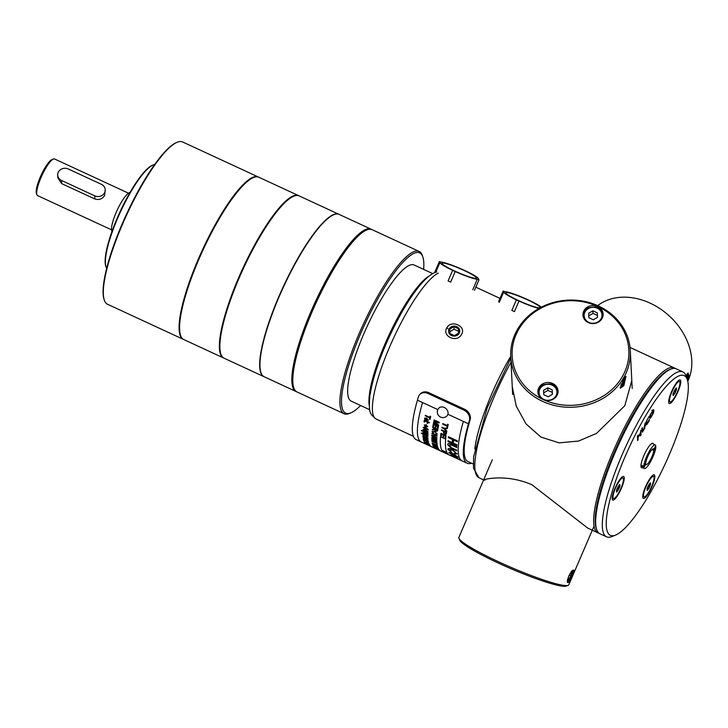 <?xml version="1.0" encoding="UTF-8"?>
<svg xmlns="http://www.w3.org/2000/svg" width="728" height="728" viewBox="0 0 728 728"><rect width="100%" height="100%" fill="white"/><g stroke="black" fill="none" stroke-linecap="round" stroke-linejoin="round"><path stroke-width="1.09" d="M596.414 528.765A89.699 20.175 -65.2 0 1 618.736 442.333A89.699 20.175 -65.2 0 1 670.179 369.396M446.883 327.736C441.486 336.209 456.966 343.37 461.461 334.489C466.885 326.417 451.396 319.264 446.883 327.736L447.929 328.719M631.795 380.544L624.824 405.714L596.496 433.415L578.551 441.05L559.14 442.861L540.95 437.082L525.998 423.896L516.225 406.051L512.248 386.513M675.147 368.486A90.854 20.439 114.8 0 0 674.192 367.886A90.854 20.439 114.8 0 0 671.726 367.449A90.854 20.439 114.8 0 0 615.242 446.664A90.854 20.439 114.8 0 0 597.861 532.796A90.854 20.439 114.8 0 0 598.944 533.142M485.303 479.989C476.503 481.372 502.848 471.935 531.95 484.775L587.815 528.146L597.861 532.796M687.578 373.409L687.814 376.13L686.923 378.514M687.378 379.861L688.943 376.085L688.133 373.027L685.949 375.657M597.67 305.614A59.851 46.692 41.6 0 1 663.263 310.983A59.851 46.692 41.6 0 1 690.299 374.556A59.851 46.692 41.6 0 1 687.769 381.317M456.774 326.663A5.587 5.005 177.1 0 1 457.148 335.317A5.587 5.005 177.1 0 1 448.584 331.358A5.587 5.005 177.1 0 1 456.774 326.663M453.981 326.644L458.394 328.692L458.585 333.16L454.363 335.581L449.94 333.542L449.749 329.065L453.981 326.644L454.108 329.211L449.877 331.631L449.749 329.065M458.504 331.24L454.108 329.211M449.877 331.631L449.959 333.551M687.35 373.628A5.797 1.301 -65.2 0 1 687.878 373.883A5.797 1.301 -65.2 0 1 686.877 378.378M686.013 375.821L687.177 375.557L686.613 377.614M646.883 420.957L646.537 423.023L647.037 423.641L649.513 419.264L648.939 421.294L646.555 424.861L645.882 424.142L646.382 421.43L649.358 416.088L646.61 420.82M646.009 422.786L647.037 423.641M649.34 416.898L648.875 416.68M649.394 416.807L648.939 416.598M645.936 424.57L646.555 424.861L645.882 424.142M644.899 427.909L642.387 432.186L641.732 428.792L642.36 427.727L642.742 431.085L643.634 429.957L645.135 422.968L645.281 425.771L644.58 427.764M641.805 430.202L642.742 431.085M638.128 436.855L640.294 433.151L640.831 430.321L641.059 434.807L640.431 435.881L640.322 433.688L638.156 437.382L637.637 440.649L637.419 436.163L638.037 435.098L638.128 436.855L637.437 436.536M641.059 434.807L640.367 434.489M638.265 439.585L637.573 439.257M638.156 437.382L637.464 437.064M653.28 409.618L653.935 410.383L653.453 413.076L650.413 418.263L649.767 417.499L650.25 414.796L653.28 409.618L653.935 410.383L652.925 409.919M649.895 416.134L651.942 415.752L653.28 411.493L652.825 410.801L650.741 414.369L650.659 417.08L649.385 416.498M649.84 417.999L650.413 418.263L649.767 417.499M653.28 411.493L652.379 410.592M653.462 444.107A13.504 3.039 114.8 0 0 652.133 443.316A13.504 3.039 114.8 0 0 644.489 454.263A13.504 3.039 114.8 0 0 641.086 467.167A13.504 3.039 114.8 0 0 642.56 467.667M688.288 385.431A87.97 19.793 -65.2 0 1 661.97 470.67A87.97 19.793 -65.2 0 1 615.442 535.135A87.97 19.793 -65.2 0 1 629.283 447.219A87.97 19.793 -65.2 0 1 687.35 379.77A87.97 19.793 -65.2 0 1 688.288 385.431M620.993 478.096A12.977 2.921 -65.2 0 1 622.904 476.522A12.977 2.921 -65.2 0 1 620.866 489.489A12.977 2.921 -65.2 0 1 612.293 499.444A12.977 2.921 -65.2 0 1 614.514 489.462A12.977 2.921 -65.2 0 1 620.993 478.096M678.005 391.546A12.977 2.921 -65.2 0 1 668.814 402.903A12.977 2.921 -65.2 0 1 672.081 390.499A12.977 2.921 -65.2 0 1 679.424 379.98A12.977 2.921 -65.2 0 1 678.005 391.546M642.742 496.96A12.977 2.921 -65.2 0 1 646.628 484.384A12.977 2.921 -65.2 0 1 653.489 474.874A12.977 2.921 -65.2 0 1 651.451 487.842A12.977 2.921 -65.2 0 1 642.879 497.797A12.977 2.921 -65.2 0 1 642.742 496.96M670.916 369.078L669.478 369.651A89.699 20.175 114.8 0 0 618.736 442.333A89.699 20.175 114.8 0 0 596.159 528.064L596.651 529.529A90.854 20.439 -65.2 0 1 619.519 442.697A90.854 20.439 -65.2 0 1 670.916 369.078A90.854 20.439 -65.2 0 1 676.23 368.832L682.855 371.899A90.854 20.439 114.8 0 0 626.144 445.773A90.854 20.439 114.8 0 0 606.533 536.809A90.854 20.439 114.8 0 0 611.848 536.563L615.442 535.135M606.533 536.809L599.899 533.742A90.854 20.439 -65.2 0 1 596.651 529.529M687.35 379.77L686.113 376.112A90.854 20.439 114.8 0 0 682.855 371.899M617.845 487.068L619.328 487.751A3.64 0.819 -65.2 0 1 618.927 488.679L617.435 487.997M619.419 484.948L619.883 485.166A3.64 0.819 -65.2 0 1 619.91 485.621L619.137 485.267M616.489 490.317L617.653 490.854A3.64 0.819 -65.2 0 1 617.235 491.327L616.516 491M617.235 491.327L616.58 492.064L616.543 491.364A3.64 0.819 -65.2 0 1 616.525 490.909L617.107 488.779A3.64 0.819 -65.2 0 1 617.508 487.851L618.773 485.685A3.64 0.819 -65.2 0 1 619.2 485.203L619.846 484.466L619.883 485.166M618.927 488.679L617.653 490.854M618.309 490.117L616.825 489.434M619.91 485.621L619.947 486.322L618.709 485.749M621.057 488.115A11.248 2.53 -65.2 0 1 613.486 498.471A11.248 2.53 -65.2 0 1 615.915 487.205A11.248 2.53 -65.2 0 1 622.94 478.059A11.248 2.53 -65.2 0 1 621.057 488.115M619.947 486.322L619.328 487.751M652.916 448.894L653.744 449.276L655.782 445.791A12.977 2.921 -65.2 0 0 655.245 444.935A12.977 2.921 -65.2 0 0 648.63 452.525A12.977 2.921 -65.2 0 0 643.752 466.357L645.782 462.871A8.654 1.947 -65.2 0 1 649.13 453.717A8.654 1.947 -65.2 0 1 653.435 448.867A8.654 1.947 -65.2 0 1 653.744 449.276M655.209 446.783L655.846 447.074L653.808 450.559L651.897 449.667M645.208 463.854L645.845 464.155L643.816 467.631L640.949 466.311M640.995 465.074L643.752 466.357M655.846 447.074A12.977 2.921 -65.2 0 1 650.086 462.48A12.977 2.921 -65.2 0 1 644.344 468.495A12.977 2.921 -65.2 0 1 643.816 467.631M653.808 450.559A8.654 1.947 -65.2 0 1 649.986 460.56A8.654 1.947 -65.2 0 1 646.164 464.564A8.654 1.947 -65.2 0 1 645.845 464.155M538.984 308.417A20.912 2.412 -156.7 0 1 518.991 301.055L516.443 299.881A20.912 2.412 -156.7 0 1 503.767 291.91A20.912 2.412 -156.7 0 1 504.158 291.664L503.157 291.054L504.886 291.628A20.912 2.412 -156.7 0 1 526.954 299.299L529.502 300.482A20.912 2.412 -156.7 0 1 541.314 307.171M539.548 307.853A18.746 2.166 -156.7 0 1 520.156 301.31A18.746 2.166 -156.7 0 1 505.751 292.765A18.746 2.166 -156.7 0 1 523.832 298.198A18.746 2.166 -156.7 0 1 540.194 307.598A18.746 2.166 -156.7 0 1 539.548 307.853M518.991 301.055L514.459 311.584L511.848 310.428L516.38 299.9M472.763 289.753L477.295 279.224A20.912 2.412 -156.7 0 1 455.228 271.544L452.68 270.37A20.912 2.412 -156.7 0 1 440.003 262.399A20.912 2.412 -156.7 0 1 440.394 262.153L439.394 261.543L434.862 272.063L435.344 272.418M439.394 261.543L441.123 262.116A20.912 2.412 -156.7 0 1 463.19 269.788L465.747 270.971A20.912 2.412 -156.7 0 1 478.414 278.942A20.912 2.412 -156.7 0 1 478.023 279.188L479.033 279.798L477.295 279.224M452.616 270.388L448.084 280.917L450.696 282.073L455.228 271.544M442.633 262.999A18.746 2.166 -156.7 0 1 462.025 269.542A18.746 2.166 -156.7 0 1 476.43 278.087A18.746 2.166 -156.7 0 1 458.358 272.654A18.746 2.166 -156.7 0 1 441.987 263.254A18.746 2.166 -156.7 0 1 442.633 262.999M624.888 380.589C623.332 385.067 621.767 387.405 620.183 387.605L620.147 387.587M623.523 379.616L620.192 388.27L623.823 385.694L625.98 376.34L623.523 379.616M517.608 329.174A59.851 53.599 -2.9 0 0 510.756 356.647A59.851 53.599 -2.9 0 0 557.448 406.115A59.851 53.599 -2.9 0 0 623.45 378.16A59.851 53.599 -2.9 0 0 630.312 350.687A59.851 53.599 -2.9 0 0 583.61 301.219A59.851 53.599 -2.9 0 0 517.608 329.174M543.252 399.572A58.404 52.307 177.1 0 1 518.855 329.12A58.404 52.307 177.1 0 1 597.743 306.479A58.404 52.307 177.1 0 1 622.149 376.931A58.404 52.307 177.1 0 1 543.252 399.572A10.092 9.045 177.1 0 1 537.883 392.028A10.092 9.045 177.1 0 1 547.511 382.5A10.092 9.045 177.1 0 1 558.048 391.027A10.092 9.045 177.1 0 1 556.893 395.659A10.092 9.045 177.1 0 1 543.252 399.572M601.965 318.655A10.092 9.045 177.1 0 1 590.827 323.369A10.092 9.045 177.1 0 1 582.955 315.033A10.092 9.045 177.1 0 1 587.633 306.943A10.092 9.045 177.1 0 1 597.743 306.479A10.092 9.045 177.1 0 1 603.121 314.023A10.092 9.045 177.1 0 1 601.965 318.655M548.193 396.769L543.77 394.722L543.579 390.254L547.811 387.824L552.224 389.871L552.415 394.339L548.193 396.769M543.579 390.254L543.798 394.731M552.352 392.438L547.938 390.39L547.811 387.824M547.938 390.39L543.707 392.82M593.265 319.765L588.852 317.717L588.661 313.249L592.883 310.829L597.306 312.867L597.497 317.344L593.265 319.765M588.661 313.249L588.87 317.726M597.433 315.433L593.011 313.386L592.883 310.829M593.011 313.386L588.788 315.816M625.261 376.995A5.797 1.301 -65.2 0 1 625.452 377.259A5.797 1.301 -65.2 0 1 625.216 379.534A5.797 1.301 -65.2 0 1 620.711 387.487A5.797 1.301 -65.2 0 1 620.183 387.287M623.914 378.979L624.751 378.933L623.86 382.191L621.921 385.503L620.866 385.567L621.339 383.829M623.86 382.191L622.458 381.545M621.002 385.085L621.921 385.503M647.074 488.661L648.239 489.198A3.64 0.819 -65.2 0 1 647.811 489.68L647.165 490.417L647.128 489.716A3.64 0.819 -65.2 0 1 647.101 489.262L647.683 487.132A3.64 0.819 -65.2 0 1 648.084 486.195L649.358 484.029A3.64 0.819 -65.2 0 1 649.785 483.556L650.432 482.819L650.468 483.51A3.64 0.819 -65.2 0 1 650.486 483.965L649.722 483.61M650.004 483.301L650.468 483.51M648.43 485.412L649.913 486.104A3.64 0.819 -65.2 0 1 649.503 487.032L648.02 486.34M647.811 489.68L647.101 489.343M650.486 483.965L649.913 486.104M650.523 484.666L649.294 484.102M649.503 487.032L648.894 488.461L647.41 487.778M651.205 477.805A11.248 2.53 -65.2 0 1 653.526 476.403A11.248 2.53 -65.2 0 1 651.096 487.678A11.248 2.53 -65.2 0 1 644.071 496.824A11.248 2.53 -65.2 0 1 645.126 488.825A11.248 2.53 -65.2 0 1 651.205 477.805M648.894 488.461L648.239 489.198M569.36 579.543L567.44 581.381M572.517 570.606L572.49 572.354M573.427 570.115C570.989 569.687 565.301 582.891 568.067 582.573C569.76 582.628 575.439 569.46 573.427 570.115L573.191 570.179M567.549 582.082L568.067 582.573L567.64 581.435M594.021 526.235L568.823 584.739A59.851 6.907 -156.7 0 1 568.14 585.312A59.851 6.907 -156.7 0 1 566.775 585.558A59.851 6.907 -156.7 0 1 508.053 566.065A59.851 6.907 -156.7 0 1 458.94 538.283A59.851 6.907 -156.7 0 1 458.886 537.391L492.319 459.759M458.94 538.283L459.696 540.149A58.404 6.734 23.3 0 0 498.544 563.172A58.404 6.734 23.3 0 0 566.266 586.04L568.14 585.312M572.381 570.725A5.797 1.301 -65.2 0 1 572.517 570.952A5.797 1.301 -65.2 0 1 571.061 576.494A5.797 1.301 -65.2 0 1 567.785 581.19A5.797 1.301 -65.2 0 1 567.44 581.199M568.823 576.003L570.77 572.681L571.817 572.627L570.925 575.884L568.987 579.206L567.94 579.26L568.823 576.003M568.067 578.778L568.987 579.206M569.323 575.147L570.925 575.884M673.009 393.766L674.173 394.303A3.64 0.819 -65.2 0 1 673.746 394.785L673.091 395.522L673.054 394.822A3.64 0.819 -65.2 0 1 673.036 394.367L673.618 392.237A3.64 0.819 -65.2 0 1 674.019 391.309L675.284 389.134A3.64 0.819 -65.2 0 1 675.711 388.661L676.367 387.924L676.403 388.625A3.64 0.819 -65.2 0 1 676.421 389.08L675.648 388.716M673.746 394.785L673.027 394.458M674.356 390.517L675.839 391.209A3.64 0.819 -65.2 0 1 675.438 392.137L673.955 391.455M675.939 388.406L676.403 388.625M676.421 389.08L676.458 389.771L675.229 389.207M675.438 392.137L674.82 393.575L673.336 392.883M669.478 400.691A11.248 2.53 -65.2 0 1 673.427 388.625A11.248 2.53 -65.2 0 1 679.452 381.518A11.248 2.53 -65.2 0 1 677.022 392.783A11.248 2.53 -65.2 0 1 670.006 401.929A11.248 2.53 -65.2 0 1 669.478 400.691M676.458 389.771L675.839 391.209M674.82 393.575L674.173 394.303M448.967 454.836L448.976 454.809A82.637 18.591 114.8 0 0 449.303 454.982A82.664 18.591 -65.2 0 1 448.967 454.836L416.152 439.63A82.637 18.591 -65.2 0 1 417.444 400.173L418.382 396.933A8.654 6.989 43.2 0 1 419.728 394.54L420.493 393.739A8.654 6.989 43.2 0 1 428.819 392.701L464.519 409.227A8.654 6.989 43.2 0 1 470.151 419.738L469.214 422.977A80.763 18.164 114.8 0 0 467.949 461.543L473.209 463.973M419.728 394.54A8.654 6.989 43.2 0 1 428.055 393.511L463.763 410.037A8.654 6.989 43.2 0 1 469.396 420.538L468.45 423.778A82.637 18.591 114.8 0 0 467.158 463.245A82.637 18.591 114.8 0 0 471.517 463.19M449.749 455.182A82.664 18.591 -65.2 0 1 449.294 455.009L444.189 452.643A82.664 18.591 114.8 0 1 443.862 452.47L448.976 454.809M444.653 428.756L446.819 431.085A82.637 18.591 114.8 0 0 446.71 431.686A82.664 18.591 -65.2 0 1 446.81 431.103L444.635 428.774L447.283 428.665A82.664 18.591 -65.2 0 1 447.429 428L444.162 428.219L447.438 427.982A82.637 18.591 114.8 0 0 447.301 428.646L447.283 428.665M441.996 427.218L444.171 428.21L441.996 427.218A82.664 18.591 114.8 0 0 441.896 427.755L444.053 428.756L446.71 431.686M441.532 429.784L446.628 432.15A82.637 18.591 114.8 0 0 446.382 433.597L446.373 433.615A82.664 18.591 -65.2 0 1 446.619 432.168L441.532 429.784A82.664 18.591 114.8 0 0 441.423 430.321L443.498 431.276A82.664 18.591 114.8 0 0 443.334 432.259L444.671 434.379L446.246 434.152M447.611 424.215L448.23 424.479L447.611 424.215A82.664 18.591 114.8 0 0 447.283 425.634L442.788 423.55L447.283 425.616M448.23 424.479A82.637 18.591 114.8 0 0 447.465 427.846L447.456 427.864A82.664 18.591 -65.2 0 1 448.211 424.488L448.23 424.479M434.152 419.91L439.248 422.267A82.637 18.591 114.8 0 0 439.093 422.977L439.084 422.995A82.664 18.591 -65.2 0 1 439.239 422.286L434.152 419.91A82.664 18.591 114.8 0 0 434.034 420.384L438.374 422.395L433.815 421.412L438.393 422.377M434.507 421.976L438.666 425.025A82.637 18.591 114.8 0 0 438.538 425.634A82.664 18.591 -65.2 0 1 438.647 425.043L434.498 421.994L439.084 422.995M433.815 421.412A82.664 18.591 114.8 0 0 433.724 421.831L437.783 424.824L433.515 422.85L437.692 424.761M450.523 455.319L459.459 459.423A82.637 18.591 114.8 0 0 460.105 459.932L460.096 459.959A82.664 18.591 -65.2 0 1 459.45 459.45L450.523 455.319A82.664 18.591 114.8 0 0 451.196 455.846L452.224 456.32A82.664 18.591 -65.2 0 1 451.815 456.019L458.631 459.177A82.664 18.591 114.8 0 0 459.031 459.468L458.84 459.423M433.296 424.014L438.393 426.371A82.637 18.591 114.8 0 0 437.956 428.783A82.664 18.591 -65.2 0 1 438.383 426.39L433.296 424.014A82.664 18.591 114.8 0 0 432.832 426.517L433.442 426.781A82.664 18.591 -65.2 0 1 433.797 424.752A82.637 18.591 114.8 0 0 433.442 426.781M436.145 425.844A82.637 18.591 114.8 0 0 435.817 427.654A82.664 18.591 -65.2 0 1 436.136 425.834L437.692 426.562A82.664 18.591 114.8 0 0 437.337 428.519L437.956 428.783M440.558 436.718L445.673 439.066A82.637 18.591 114.8 0 0 446.91 452.498L446.901 452.525A82.664 18.591 -65.2 0 1 445.663 439.084L440.558 436.718A82.664 18.591 114.8 0 0 441.796 450.159L446.901 452.525M432.741 427.099L437.846 429.456A82.637 18.591 114.8 0 0 437.628 430.867L437.61 430.885A82.664 18.591 -65.2 0 1 437.828 429.474L432.741 427.099A82.664 18.591 114.8 0 0 432.659 427.536L434.925 428.592A82.664 18.591 114.8 0 0 434.853 429.074L432.387 429.374L434.807 429.283M431.759 438.211L436.855 440.567A82.637 18.591 114.8 0 0 436.864 440.886A82.664 18.591 -65.2 0 1 436.846 440.595L431.759 438.211A82.664 18.591 114.8 0 0 431.75 438.529L435.754 440.376L431.795 439.721L435.763 440.358M432.996 440.267L436.909 442.078A82.637 18.591 114.8 0 0 436.927 442.351L436.909 442.378A82.664 18.591 -65.2 0 1 436.9 442.096L432.887 440.249L436.864 440.886M436.345 442.397L436.946 442.67A82.637 18.591 114.8 0 0 437.119 444.289A82.664 18.591 -65.2 0 1 436.936 442.697L436.345 442.397A82.664 18.591 114.8 0 0 436.391 443.106L431.895 441.022L436.391 443.079M448.457 436.745L457.402 440.859A82.637 18.591 114.8 0 0 457.284 441.696A82.664 18.591 -65.2 0 1 457.384 440.877L448.457 436.745A82.664 18.591 114.8 0 0 448.348 437.583L452.552 439.53A82.664 18.591 114.8 0 0 452.215 442.651L448.011 440.704L452.215 442.624M453.617 440.021A82.637 18.591 114.8 0 0 453.28 443.115L456.947 444.817A82.637 18.591 114.8 0 0 456.893 445.572L456.875 445.591A82.664 18.591 -65.2 0 1 456.938 444.835L453.271 443.134A82.664 18.591 -65.2 0 1 453.608 440.021L457.284 441.696M432.186 442.906L437.282 445.272A82.637 18.591 114.8 0 0 437.41 445.882L437.41 445.882A82.664 18.591 -65.2 0 1 437.273 445.299L432.186 442.906M447.665 444.681C447.656 443.234 448.985 443.143 451.651 444.417L456.811 446.801A82.637 18.591 114.8 0 0 456.774 447.52A82.664 18.591 -65.2 0 1 456.802 446.828L451.642 444.444C448.967 443.17 447.647 443.252 447.656 444.699L451.606 448.412L456.756 450.805A82.664 18.591 -65.2 0 1 456.738 450.177L451.588 447.793L448.721 445.136L451.606 447.766L456.756 450.15A82.637 18.591 114.8 0 0 456.774 450.778L456.756 450.805M447.838 443.989L447.656 444.699M433.187 446.064L438.283 448.421A82.637 18.591 114.8 0 0 438.374 448.584L438.356 448.612A82.664 18.591 -65.2 0 1 438.274 448.448L433.187 446.064M448.958 449.822L451.424 451.988L448.939 449.84L452.461 450.204L456.156 453.216L454.463 453.38L456.165 453.198M448.011 448.876L447.938 449.422C448.002 448.193 449.495 448.257 452.425 449.576L457.139 454.081L452.406 449.595C449.476 448.275 447.993 448.221 447.938 449.422L451.424 451.988M433.624 446.837L438.456 448.748A82.637 18.591 114.8 0 0 438.556 448.921L438.547 448.949A82.664 18.591 -65.2 0 1 438.447 448.776L433.624 446.837A82.664 18.591 114.8 0 0 433.715 447.01L439.13 449.74A82.637 18.591 114.8 0 1 439.02 449.604L434.225 447.201L438.547 448.949M434.243 447.174L439.02 449.604M448.821 452.598L454.063 456.265C456.929 457.594 458.258 457.903 458.067 457.166L452.834 453.48C450.113 452.297 448.785 452.106 448.83 452.898M448.848 452.871C448.794 452.079 450.132 452.27 452.843 453.453L458.085 457.148M434.125 447.493L439.221 449.859A82.637 18.591 114.8 0 0 439.839 450.45L439.83 450.477A82.664 18.591 -65.2 0 1 439.212 449.877L434.125 447.493M437.219 449.03A82.637 18.591 114.8 0 0 437.646 449.422L437.628 449.449A82.664 18.591 -65.2 0 1 437.155 449.003L438.711 449.722A82.664 18.591 114.8 0 0 439.23 450.204L439.83 450.477M434.889 447.947A82.637 18.591 114.8 0 0 435.362 448.384L435.362 448.384A82.664 18.591 -65.2 0 1 434.816 447.92L436.554 448.721A82.664 18.591 114.8 0 0 437.028 449.176L437.628 449.449M434.944 448.248L435.653 448.575A82.637 18.591 114.8 0 0 435.79 448.666L435.772 448.694A82.664 18.591 -65.2 0 1 435.644 448.603L434.944 448.248A82.664 18.591 114.8 0 0 434.998 448.321L434.179 447.92L435.007 448.293M435.69 448.675L440.786 451.069L435.69 448.675M441.505 434.088A82.637 18.591 114.8 0 0 441.25 436.218L441.241 436.236A82.664 18.591 -65.2 0 1 441.496 434.088L443.234 434.889A82.664 18.591 114.8 0 0 442.997 436.836L443.598 437.109A82.664 18.591 -65.2 0 1 443.834 435.162A82.637 18.591 114.8 0 0 443.616 437.091L443.598 437.109M440.959 433.324L446.073 435.663A82.637 18.591 114.8 0 0 445.764 438.22L445.745 438.238A82.664 18.591 -65.2 0 1 446.064 435.69L440.959 433.324A82.664 18.591 114.8 0 0 440.64 435.963L441.241 436.236M442.014 450.55L447.129 452.889L442.014 450.55A82.664 18.591 114.8 0 0 442.114 450.723L446.137 452.552M443.989 451.997L447.702 453.717A82.637 18.591 114.8 0 0 447.82 453.853A82.664 18.591 -65.2 0 1 447.693 453.744L443.689 451.888L447.238 453.071M447.001 453.735L443.143 451.952M432.041 431.495L434.889 431.331L432.032 431.513L433.615 433.497L432.687 431.54L434.825 431.759L436.727 433.679L435.581 433.97L436.736 433.661M432.614 431.75L433.824 433.196M434.889 431.331L437.209 434.252L434.889 431.331M431.95 433.224L437.064 435.562L431.95 433.224A82.664 18.591 114.8 0 0 431.922 433.588L434.325 434.698A82.664 18.591 114.8 0 0 434.225 436.118L431.822 435.007L434.225 436.09M434.935 434.98A82.637 18.591 114.8 0 0 434.844 436.372L436.936 437.346A82.637 18.591 114.8 0 0 436.918 437.692L436.9 437.71A82.664 18.591 -65.2 0 1 436.918 437.364L434.825 436.4A82.664 18.591 -65.2 0 1 434.925 434.98L437.037 435.926M431.74 437.619L433.296 438.029L431.74 437.619A82.664 18.591 114.8 0 0 431.74 437.983L436.846 439.348A82.664 18.591 -65.2 0 1 436.855 438.984L431.786 435.644A82.664 18.591 114.8 0 0 431.777 436.008L433.306 437A82.664 18.591 114.8 0 0 433.287 438.047M431.786 435.644L436.873 438.966A82.637 18.591 114.8 0 0 436.864 439.321L436.846 439.348M432.978 445.673A82.664 18.591 114.8 0 0 433.078 445.891L437.928 447.656A82.664 18.591 -65.2 0 1 437.692 446.992L432.596 444.635A82.664 18.591 114.8 0 0 432.659 444.835L434.925 445.882A82.664 18.591 114.8 0 0 435.007 446.109L432.978 445.673L435.035 446.182M432.596 444.635L437.71 446.965A82.637 18.591 114.8 0 0 437.938 447.629L437.956 447.829M425.334 415.288L429.82 417.371L425.334 415.288M430.102 416.179L430.712 416.443A82.637 18.591 114.8 0 0 430.066 419.319A82.664 18.591 -65.2 0 1 430.703 416.462L430.102 416.179A82.664 18.591 114.8 0 0 429.82 417.39M424.315 420.083L429.429 422.431A82.637 18.591 114.8 0 0 429.356 422.841L429.338 422.859A82.664 18.591 -65.2 0 1 429.42 422.449L424.315 420.083A82.664 18.591 114.8 0 0 424.242 420.502L429.338 422.859M425.707 419.665L425.161 418.473L426.481 418.482A82.664 18.591 114.8 0 0 426.098 420.356L428.419 420.192L426.708 418.099L428.437 420.174M424.715 418.063L426.717 418.081L424.551 418.427L425.525 420.083M424.096 421.257L424.824 421.567A82.637 18.591 114.8 0 0 424.743 422.031L424.733 422.049A82.664 18.591 -65.2 0 1 424.815 421.585L424.096 421.257A82.664 18.591 114.8 0 0 424.014 421.721L424.733 422.049M424.77 430.667A82.637 18.591 114.8 0 0 424.743 431.012A82.664 18.591 -65.2 0 1 424.761 430.658L428.064 432.186A82.664 18.591 -65.2 0 1 428.082 431.913L424.324 428.828A82.664 18.591 114.8 0 0 424.215 430.057L422.986 429.493L424.215 430.03M424.324 428.828L428.1 431.895A82.637 18.591 114.8 0 0 428.082 432.168L428.064 432.186M427.09 422.631L427.809 422.95A82.637 18.591 114.8 0 0 427.727 423.414L427.718 423.432A82.664 18.591 -65.2 0 1 427.8 422.968L427.09 422.631A82.664 18.591 114.8 0 0 427.008 423.095L427.718 423.432M421.312 433.069L428.009 436.145A82.637 18.591 114.8 0 0 428.019 436.354L428 436.372A82.664 18.591 -65.2 0 1 428 436.163L421.312 433.069A82.664 18.591 114.8 0 0 421.312 433.278L424.67 435.399L428 436.372M426.335 426.144A82.637 18.591 114.8 0 0 426.226 426.963L426.208 426.981A82.664 18.591 -65.2 0 1 426.326 426.144L427.709 426.781A82.664 18.591 -65.2 0 1 427.764 426.426L426.381 425.78A82.664 18.591 -65.2 0 1 426.508 424.925A82.637 18.591 114.8 0 0 426.39 425.762L427.782 426.408A82.637 18.591 114.8 0 0 427.727 426.763L427.709 426.781M425.925 424.651L426.517 424.906L425.925 424.651A82.664 18.591 114.8 0 0 425.798 425.507L424.397 424.861L425.798 425.489M422.868 435.553A82.664 18.591 114.8 0 0 422.877 435.826L428 438.192A82.664 18.591 -65.2 0 1 427.991 438.019L426.79 437.346M426.071 436.5L428 438.001A82.637 18.591 114.8 0 0 428.019 438.174L428 438.192M424.97 428.464A82.637 18.591 114.8 0 0 424.934 428.828A82.664 18.591 -65.2 0 1 424.961 428.464L428.264 429.993A82.664 18.591 -65.2 0 1 428.301 429.693L425.161 426.808L428.31 429.675A82.637 18.591 114.8 0 0 428.282 429.975L428.264 429.993M424.588 426.535L425.17 426.79L424.588 426.535A82.664 18.591 114.8 0 0 424.424 427.837L423.205 427.272L424.433 427.809M424.133 437.064L423.432 437.3L425.325 438.647L423.423 437.319L424.133 437.064L422.923 437.055L425.734 439.057L428.119 439.521L426.326 438.074L424.724 437.91L426.344 438.047L428.128 439.494M424.752 437.783L425.325 438.647M422.932 436.946L424.115 437.091M421.376 430.557L424.77 431.44L428.073 433.633A82.637 18.591 114.8 0 0 428.064 433.861L428.046 433.879A82.664 18.591 -65.2 0 1 428.064 433.651L424.761 431.458L421.376 430.557A82.664 18.591 114.8 0 0 421.366 430.785L424.733 431.795L428.046 433.879M423.377 439.439A82.664 18.591 114.8 0 0 423.678 440.513L424.278 440.795A82.664 18.591 -65.2 0 1 424.051 440.003L428.146 442.124M427.036 441.168L428.665 442.36M424.078 440.021A82.637 18.591 114.8 0 0 424.288 440.768L424.278 440.795M422.74 432.55L425.38 432.905L427.9 435.135L425.37 432.933L422.74 432.55L425.334 434.561L427.955 434.944M426.371 442.433L424.051 441.687L426.981 443.006M429.065 443.752A82.637 18.591 114.8 0 0 429.365 444.408L429.356 444.435A82.664 18.591 -65.2 0 1 429.047 443.78L429.065 443.752M427.118 442.906L428.51 443.634A82.664 18.591 114.8 0 0 428.756 444.153L429.356 444.435M424.042 441.596L427.554 443.306M424.952 439.312L425.698 440.158L423.641 438.82L425.589 440.076M424.952 439.384L426.526 439.612L428.337 441.104L426.517 439.63L424.943 439.412M423.141 438.447L425.998 440.486L428.346 440.995M423.141 438.556L424.397 438.893L423.123 438.584M426.954 443.434L429.802 445.081L426.945 443.461M424.57 442.633L429.784 445.017M428.291 444.744L430.43 445.855A82.637 18.591 114.8 0 0 430.494 445.927A82.664 18.591 -65.2 0 1 430.412 445.882L425.261 443.47A82.664 18.591 114.8 0 0 425.361 443.579L430.494 445.927M425.261 443.47L428.956 445.154M426.708 444.49L428.783 445.472L426.699 444.508M444.107 431.558A82.637 18.591 114.8 0 0 443.953 432.523A82.664 18.591 -65.2 0 1 444.098 431.558L445.927 432.405A82.664 18.591 114.8 0 0 445.764 433.378L444.726 433.861L443.934 432.541L444.744 433.843L445.654 433.806M445.645 433.824L444.744 433.843M442.788 423.55A82.664 18.591 114.8 0 0 442.66 424.115L447.156 426.199A82.664 18.591 114.8 0 0 446.856 427.591L447.456 427.864M438.529 425.653L433.424 423.286A82.664 18.591 114.8 0 1 433.515 422.85L433.524 422.832M459.996 459.95L462.062 460.879A82.637 18.591 114.8 0 1 463.354 421.421L468.45 423.778M459.031 459.468L453.353 456.884L459.113 459.514M451.924 456.065A82.637 18.591 114.8 0 0 452.234 456.292L453.362 456.856M435.799 427.673L435.198 427.4A82.664 18.591 114.8 0 1 435.535 425.561L433.797 424.752M432.387 429.374A82.664 18.591 114.8 0 0 432.323 429.884L434.798 429.839L436.063 431.349L437.628 430.867M437.046 430.648L436.118 430.931L435.371 429.766A82.664 18.591 -65.2 0 1 435.508 428.856L437.2 429.638A82.664 18.591 114.8 0 0 437.046 430.648L436.118 430.931L437.055 430.621M435.517 428.865A82.637 18.591 114.8 0 0 435.389 429.748L436.136 430.912M431.795 439.721L431.804 439.694A82.664 18.591 114.8 0 0 431.813 440.012L436.909 442.378M437.109 444.308L436.509 444.034A82.664 18.591 114.8 0 1 436.427 443.379L431.922 441.295A82.664 18.591 114.8 0 1 431.895 441.022M448.011 440.704A82.664 18.591 114.8 0 0 447.947 441.459L456.875 445.591M432.168 442.933A82.664 18.591 114.8 0 0 432.305 443.57L435.089 445.536L437.41 446.146M436.8 445.618L435.035 445.318L432.905 443.825A82.664 18.591 -65.2 0 1 432.823 443.452L436.718 445.254A82.664 18.591 114.8 0 0 436.8 445.618L436.809 445.6M432.841 443.461A82.637 18.591 114.8 0 0 432.914 443.798L436.773 445.836M448.721 445.136L451.615 445.154L456.774 447.52M433.169 446.091A82.664 18.591 114.8 0 0 433.26 446.255L438.356 448.612M454.463 453.38L454.845 453.981L457.184 453.681M449.84 453.144L452.943 453.926L457.057 456.702L453.89 455.937L449.831 453.153M449.859 453.335L453.899 455.919L457.066 456.893M434.106 447.52A82.664 18.591 114.8 0 0 434.752 448.139L435.353 448.412M433.943 447.82L435.772 448.694M443.834 435.162L445.39 435.89A82.664 18.591 114.8 0 0 445.145 437.965L445.745 438.238M442.579 451.369L442.597 451.342A82.664 18.591 114.8 0 0 442.706 451.524L447.82 453.853M443.652 452.188L446.482 453.499M435.581 433.97L437.319 433.934M431.822 435.007A82.664 18.591 114.8 0 0 431.804 435.353L436.9 437.71M435.253 438.602L433.833 438.201A82.664 18.591 -65.2 0 1 433.852 437.346L436.327 438.893M433.833 438.201L435.271 438.575M433.861 437.355A82.637 18.591 114.8 0 0 433.852 438.183M437.364 447.401L435.663 446.573A82.664 18.591 -65.2 0 1 435.508 446.155L437.2 446.937A82.664 18.591 114.8 0 0 437.364 447.401L436.664 447.32L437.382 447.374M435.535 446.164A82.637 18.591 114.8 0 0 435.672 446.546L436.673 447.292M430.057 419.328L429.447 419.055A82.664 18.591 114.8 0 1 429.711 417.872L425.216 415.788A82.664 18.591 114.8 0 1 425.325 415.306M426.999 418.755A82.637 18.591 114.8 0 0 426.717 420.138A82.664 18.591 -65.2 0 1 426.99 418.746L427.909 419.965L426.699 420.156L427.454 420.302M425.698 419.683L425.079 418.655M424.861 429.438L427.081 431.386L424.788 430.321A82.664 18.591 -65.2 0 1 424.861 429.438A82.637 18.591 114.8 0 0 424.797 430.303L427.018 431.331M422.986 429.493A82.664 18.591 114.8 0 0 422.968 429.829L424.187 430.394A82.664 18.591 114.8 0 0 424.16 430.767L424.743 431.012M424.397 424.861A82.664 18.591 114.8 0 0 424.342 425.225L425.744 425.871A82.664 18.591 114.8 0 0 425.625 426.708L426.208 426.981M423.205 427.272A82.664 18.591 114.8 0 0 423.168 427.627L424.388 428.191A82.664 18.591 114.8 0 0 424.342 428.583L424.934 428.828M425.116 427.172L427.3 429.165L425.006 428.1A82.664 18.591 -65.2 0 1 425.116 427.172M425.006 428.1L427.245 429.111M425.125 427.181A82.637 18.591 114.8 0 0 425.016 428.082M424.197 437.355L423.432 437.3M425.298 438.138L427.591 439.375M428.128 442.142L427.345 442.014M423.268 432.769L425.352 433.251L427.427 434.716L423.25 432.796L427.409 434.807M424.579 441.896L425.425 442.087M423.641 438.82L424.406 438.866M427.827 440.804L425.498 439.721L427.818 440.868M425.498 439.721L427.837 440.777M429.256 444.808L425.079 442.87L429.265 444.835M425.079 442.87L429.265 444.781M432.25 447.056L426.999 444.662M427.991 445.108L428.774 445.5M428.574 445.372L430.912 446.437M442.497 406.943A5.624 4.541 -136.8 0 0 438.848 408.135A5.624 5.624 0 0 0 439.093 416.079A5.624 5.624 0 0 0 447.047 415.834A5.624 4.541 -136.8 0 0 447.447 410.519A5.624 4.541 -136.8 0 0 442.497 406.943M366.885 229.902L365.447 230.476A88.261 19.856 114.8 0 0 318.773 295.149A88.261 19.856 114.8 0 0 292.365 380.671A88.261 19.856 114.8 0 0 293.302 386.35L293.803 387.815A89.417 20.111 -65.2 0 1 292.847 382.064A89.417 20.111 -65.2 0 1 319.592 295.422A89.417 20.111 -65.2 0 1 366.885 229.902A89.417 20.111 -65.2 0 1 372.117 229.666L419.173 251.442A89.417 20.111 114.8 0 0 363.363 324.142A89.417 20.111 114.8 0 0 344.053 413.731A89.417 20.111 114.8 0 0 349.285 413.495L350.723 412.922A88.261 19.856 -65.2 0 1 364.619 324.724A88.261 19.856 -65.2 0 1 422.868 257.057A88.261 19.856 -65.2 0 1 423.805 262.726A88.261 19.856 -65.2 0 1 423.632 269.406M422.868 257.057L422.367 255.592A89.417 20.111 114.8 0 0 419.173 251.442M360.633 405.514A88.261 19.856 -65.2 0 1 350.723 412.922M344.053 413.731L296.997 391.955A89.417 20.111 -65.2 0 1 293.803 387.815M432.769 273.628L414.132 265.001A74.993 16.871 114.8 0 0 367.322 325.98A74.993 16.871 114.8 0 0 351.133 401.119L369.769 409.746M429.465 275.821A74.993 16.871 114.8 0 0 388.625 335.836A74.993 16.871 114.8 0 0 369.305 405.805M180.499 335.217A89.125 20.047 -65.2 0 1 180.435 335.035A89.125 20.047 -65.2 0 1 190.263 280.498A89.125 20.047 -65.2 0 1 253.28 177.641A89.125 20.047 -65.2 0 1 253.462 177.568M223.551 357.958L183.756 339.539A89.417 20.111 -65.2 0 1 180.562 335.399A89.417 20.111 -65.2 0 1 190.418 280.69A89.417 20.111 -65.2 0 1 253.644 177.496A89.417 20.111 -65.2 0 1 258.877 177.25L298.662 195.668A89.417 20.111 114.8 0 0 230.212 299.099A89.417 20.111 114.8 0 0 223.551 357.958A89.417 20.111 114.8 0 0 223.805 358.067M220.793 353.863A89.125 20.047 -65.2 0 1 220.73 353.681A89.125 20.047 -65.2 0 1 230.567 299.153A89.125 20.047 -65.2 0 1 293.584 196.287A89.125 20.047 -65.2 0 1 293.757 196.223M263.845 376.613L224.06 358.194A89.417 20.111 -65.2 0 1 220.857 354.054A89.417 20.111 -65.2 0 1 230.721 299.335A89.417 20.111 -65.2 0 1 293.939 196.141A89.417 20.111 -65.2 0 1 299.172 195.905L338.957 214.323A89.417 20.111 114.8 0 0 270.507 317.754A89.417 20.111 114.8 0 0 263.845 376.613A89.417 20.111 114.8 0 0 263.973 376.667M106.661 268.277A57.685 12.977 -65.2 0 1 106.006 266.876A57.685 12.977 -65.2 0 1 120.529 211.748A57.685 12.977 -65.2 0 1 153.162 165.001A57.685 12.977 -65.2 0 1 154.645 164.601M153.162 165.001L152.443 165.292A57.112 12.849 114.8 0 0 120.138 211.566A57.112 12.849 114.8 0 0 105.76 266.148L106.006 266.876M177.386 142.197L176.667 142.488A88.834 19.984 114.8 0 0 113.85 245.008A88.834 19.984 114.8 0 0 104.049 299.372L104.304 300.1A89.417 20.111 -65.2 0 1 114.16 245.391A89.417 20.111 -65.2 0 1 177.386 142.197A89.417 20.111 -65.2 0 1 182.61 141.96L258.358 177.013A89.417 20.111 114.8 0 0 189.908 280.453A89.417 20.111 114.8 0 0 183.247 339.303A89.417 20.111 114.8 0 0 183.511 339.412M183.247 339.303L107.498 304.249A89.417 20.111 -65.2 0 1 104.304 300.1M105.26 189.726L104.568 195.595C102.157 199.108 98.917 200.236 94.858 198.981L61.698 183.638L57.84 177.805L57.703 175.093A7.207 6.461 177.1 0 1 61.043 169.315A7.207 6.461 177.1 0 1 68.268 168.987L101.429 184.339A7.207 6.461 177.1 0 1 105.26 189.726A7.207 6.461 177.1 0 1 101.92 195.495A7.207 6.461 177.1 0 1 94.695 195.832L61.543 180.48A7.207 6.461 177.1 0 1 57.703 175.093M111.53 229.83L37.619 195.623A20.193 4.541 -65.2 0 1 36.891 194.685A20.193 4.541 -65.2 0 1 45.646 168.332A20.193 4.541 -65.2 0 1 53.399 159.032A20.193 4.541 -65.2 0 1 54.582 158.977L128.483 193.184M53.399 159.032L51.961 159.605A19.037 4.286 114.8 0 0 44.654 168.368A19.037 4.286 114.8 0 0 36.4 193.22L36.891 194.685M129.984 192.511A21.631 4.869 114.8 0 0 121.112 202.63A21.631 4.869 114.8 0 0 111.985 231.404M296.505 391.691A89.417 20.111 -65.2 0 1 295.978 391.482L264.1 376.731A89.417 20.111 -65.2 0 1 283.401 287.132A89.417 20.111 -65.2 0 1 339.212 214.442L371.098 229.193A89.417 20.111 -65.2 0 1 371.589 229.457M295.978 391.482A89.417 20.111 -65.2 0 1 315.288 301.892A89.417 20.111 -65.2 0 1 371.098 229.193M510.738 356.301A80.763 18.164 114.8 0 0 474.793 448.939M436.673 271.99C432.887 272.827 428.219 276.24 422.659 282.218C415.724 289.89 408.472 300.427 400.928 313.85C384.12 344.69 373.755 372.126 369.815 396.159C368.495 414.059 370.17 413.786 376.13 419.046A80.763 18.164 -65.2 0 1 389.089 348.202A80.763 18.164 -65.2 0 1 438.247 273.127M483.638 479.925L479.006 477.786A90.854 20.439 -65.2 0 1 511.029 362.216M688.943 376.085L687.814 376.13M645.281 425.771L644.58 425.443M539.102 388.679A10.092 9.045 -2.9 0 0 537.937 392.674M558.048 391.664A10.092 9.045 -2.9 0 0 552.734 384.766M540.094 388.634A8.945 8.008 177.1 0 1 555.564 387.951A8.945 8.008 177.1 0 1 548.339 400.3A8.945 8.008 177.1 0 1 540.094 388.634M584.175 311.675A10.092 9.045 -2.9 0 0 583.01 315.67M603.13 314.669A10.092 9.045 -2.9 0 0 597.806 307.762M585.166 311.639A8.945 8.008 177.1 0 1 600.636 310.956A8.945 8.008 177.1 0 1 593.42 323.296A8.945 8.008 177.1 0 1 585.166 311.639M417.444 400.173L437.846 409.609M447.92 414.278L463.354 421.421M421.248 441.996A82.637 18.591 -65.2 0 1 422.549 402.529M428.819 392.701L428.055 393.511M464.519 409.227L463.763 410.037M470.151 419.738L469.396 420.538M94.858 198.981L94.695 195.832M61.698 183.638L61.543 180.48M376.13 419.046L413.368 436.281M475.839 287.205L500 298.389M630.038 347.456L674.192 367.886M479.006 477.786L473.491 468.204L473.582 456.947L487.241 407.762L510.829 358.085M645.49 423.086L646.764 423.678M641.368 430.485L642.651 431.076M653.034 410.792L651.76 410.201M622.94 478.059L621.621 477.45M613.486 498.471L612.166 497.861M641.031 466.957L644.344 468.495M651.933 443.407L655.245 444.935M503.157 291.054L498.625 301.574M499.235 302.439L503.767 291.91M479.033 279.798L474.492 290.326M435.754 272.272L440.003 262.399M510.756 356.647L512.639 394.458M630.312 350.687L632.195 388.497M537.947 393.311L539.12 388.57C539.821 385.585 543.67 384.047 550.659 383.938C555.145 385.239 557.63 388.024 558.112 392.31M583.019 316.307L584.202 311.566C584.903 308.59 588.743 307.043 595.731 306.934C600.218 308.235 602.702 311.02 603.184 315.306M653.526 476.403L652.197 475.794M644.071 496.824L642.751 496.214M679.452 381.518L678.132 380.899M670.006 401.929L668.686 401.319M467.158 463.245L462.062 460.879M451.26 455.883L449.303 454.982M460.251 460.078L458.886 459.45"/></g></svg>
